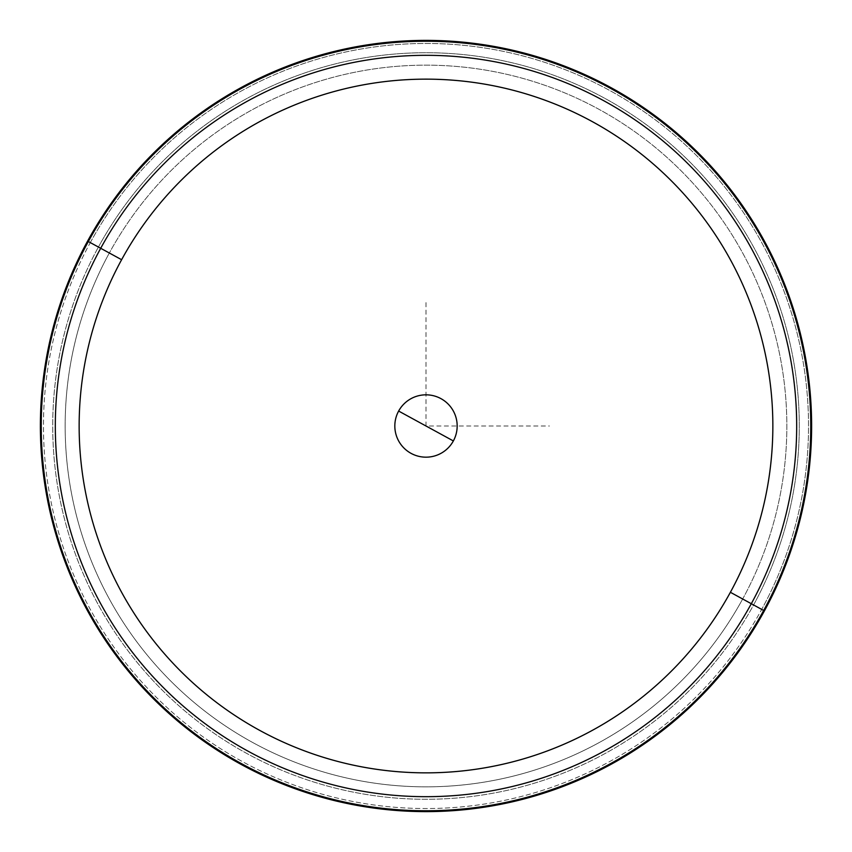 <?xml version="1.0" encoding="UTF-8"?>
<svg xmlns="http://www.w3.org/2000/svg" width="852" height="852" viewBox="0 0 852 852"><rect width="100%" height="100%" fill="white"/><g stroke="black" fill="none" stroke-linecap="round" stroke-linejoin="round"><path stroke-width="0.64" stroke-dasharray="4.26 3.19" d="M453.36 440.942A31.173 31.173 0 0 1 411.058 453.36A31.173 31.173 0 0 1 398.64 411.058A31.173 31.173 0 0 0 411.058 453.36A31.173 31.173 0 0 0 453.36 440.942A31.173 31.173 0 0 0 440.942 398.64A31.173 31.173 0 0 0 398.64 411.058A31.173 31.173 0 0 1 440.942 398.64A31.173 31.173 0 0 1 453.36 440.942M109.333 253.001A360.843 360.843 0 0 0 253.001 742.667A360.843 360.843 0 0 0 742.667 598.999A360.843 360.843 0 0 0 598.999 109.333A360.843 360.843 0 0 0 109.333 253.001L87.756 241.212A385.434 385.434 0 0 0 241.212 764.244A385.434 385.434 0 0 0 764.244 610.788L742.667 598.999A360.843 360.843 0 0 1 253.001 742.667A360.843 360.843 0 0 1 109.333 253.001A360.843 360.843 0 0 1 598.999 109.333A360.843 360.843 0 0 1 742.667 598.999L764.244 610.788A385.434 385.434 0 0 0 610.788 87.756A385.434 385.434 0 0 0 87.756 241.212L109.333 253.001M764.244 610.788A385.434 385.434 0 0 1 241.212 764.244A385.434 385.434 0 0 1 87.756 241.212L87.586 241.127A385.615 385.615 0 0 0 241.127 764.414A385.615 385.615 0 0 0 764.414 610.873L764.414 610.873A385.615 385.615 0 0 0 610.873 87.586A385.615 385.615 0 0 0 87.586 241.127L87.756 241.212A385.434 385.434 0 0 1 610.788 87.756A385.434 385.434 0 0 1 764.244 610.788M87.586 241.127A385.615 385.615 0 0 0 241.127 764.414A385.615 385.615 0 0 0 764.414 610.873A385.615 385.615 0 0 1 241.127 764.414A385.615 385.615 0 0 1 87.586 241.127A385.615 385.615 0 0 1 610.873 87.586A385.615 385.615 0 0 1 764.414 610.873A385.615 385.615 0 0 0 610.873 87.586A385.615 385.615 0 0 0 87.586 241.127L98.417 247.037A373.282 373.282 0 0 0 247.037 753.583A373.282 373.282 0 0 0 753.583 604.963L764.414 610.873A385.615 385.615 0 0 1 241.127 764.414A385.615 385.615 0 0 1 87.586 241.127A385.615 385.615 0 0 1 610.873 87.586A385.615 385.615 0 0 1 764.414 610.873L753.583 604.963A373.282 373.282 0 0 0 604.963 98.417A373.282 373.282 0 0 0 98.417 247.037L87.586 241.127A385.615 385.615 0 0 0 241.127 764.414A385.615 385.615 0 0 0 764.414 610.873L753.583 604.963A373.282 373.282 0 0 1 247.037 753.583A373.282 373.282 0 0 1 98.417 247.037A373.282 373.282 0 0 0 247.037 753.583A373.282 373.282 0 0 0 753.583 604.963A373.282 373.282 0 0 0 604.963 98.417A373.282 373.282 0 0 0 98.417 247.037A373.282 373.282 0 0 1 604.963 98.417A373.282 373.282 0 0 1 753.583 604.963A373.282 373.282 0 0 1 247.037 753.583A373.282 373.282 0 0 1 98.417 247.037L87.586 241.127L98.417 247.037A373.282 373.282 0 0 1 604.963 98.417A373.282 373.282 0 0 1 753.583 604.963L764.414 610.873A385.615 385.615 0 0 0 610.873 87.586A385.615 385.615 0 0 0 87.586 241.127A385.615 385.615 0 0 0 241.127 764.414A385.615 385.615 0 0 0 764.414 610.873A385.615 385.615 0 0 1 241.127 764.414A385.615 385.615 0 0 1 87.586 241.127A385.615 385.615 0 0 1 610.873 87.586A385.615 385.615 0 0 1 764.414 610.873A385.615 385.615 0 0 0 610.873 87.586A385.615 385.615 0 0 0 87.586 241.127L90.291 242.607A382.537 382.537 0 0 0 242.607 761.709A382.537 382.537 0 0 0 761.709 609.393L764.414 610.873A385.615 385.615 0 0 1 241.127 764.414A385.615 385.615 0 0 1 87.586 241.127A385.615 385.615 0 0 1 610.873 87.586A385.615 385.615 0 0 1 764.414 610.873L761.709 609.393A382.537 382.537 0 0 0 609.393 90.291A382.537 382.537 0 0 0 90.291 242.607L87.586 241.127A385.615 385.615 0 0 0 241.127 764.414A385.615 385.615 0 0 0 764.414 610.873A385.615 385.615 0 0 0 610.873 87.586A385.615 385.615 0 0 0 87.586 241.127A385.615 385.615 0 0 1 610.873 87.586A385.615 385.615 0 0 1 764.414 610.873A385.615 385.615 0 0 1 241.127 764.414A385.615 385.615 0 0 1 87.586 241.127M90.291 242.607A382.537 382.537 0 0 1 609.393 90.291A382.537 382.537 0 0 1 761.709 609.393A382.537 382.537 0 0 1 242.607 761.709A382.537 382.537 0 0 1 90.291 242.607M426 302.598L426 426L549.402 426"/><path stroke-width="1.28" d="M398.64 411.058L453.36 440.942A31.173 31.173 0 0 0 440.942 398.64A31.173 31.173 0 0 0 398.64 411.058A31.173 31.173 0 0 0 411.058 453.36A31.173 31.173 0 0 0 453.36 440.942A31.173 31.173 0 0 1 411.058 453.36A31.173 31.173 0 0 1 398.64 411.058A31.173 31.173 0 0 1 440.942 398.64A31.173 31.173 0 0 1 453.36 440.942L398.64 411.058M100.696 248.283A370.684 370.684 0 0 1 603.717 100.696A370.684 370.684 0 0 1 751.304 603.717L730.388 592.289A346.839 346.839 0 0 0 592.289 121.612A346.839 346.839 0 0 0 121.612 259.711L100.696 248.283L121.612 259.711A346.839 346.839 0 0 0 259.711 730.388A346.839 346.839 0 0 0 730.388 592.289L751.304 603.717A370.684 370.684 0 0 1 248.283 751.304A370.684 370.684 0 0 1 100.696 248.283L88.331 241.531A384.774 384.774 0 0 1 610.469 88.331A384.774 384.774 0 0 1 763.669 610.469L751.304 603.717A370.684 370.684 0 0 0 603.717 100.696A370.684 370.684 0 0 0 100.696 248.283A370.684 370.684 0 0 0 248.283 751.304A370.684 370.684 0 0 0 751.304 603.717L763.669 610.469A384.774 384.774 0 0 1 241.531 763.669A384.774 384.774 0 0 1 88.331 241.531L100.696 248.283M730.388 592.289A346.839 346.839 0 0 1 259.711 730.388A346.839 346.839 0 0 1 121.612 259.711A346.839 346.839 0 0 1 592.289 121.612A346.839 346.839 0 0 1 730.388 592.289M764.414 610.873A385.615 385.615 0 0 0 610.873 87.586A385.615 385.615 0 0 0 87.586 241.127A385.615 385.615 0 0 0 241.127 764.414A385.615 385.615 0 0 0 764.414 610.873A385.615 385.615 0 0 1 241.127 764.414A385.615 385.615 0 0 1 87.586 241.127L88.331 241.531A384.774 384.774 0 0 0 241.531 763.669A384.774 384.774 0 0 0 763.669 610.469L764.414 610.873L763.669 610.469A384.774 384.774 0 0 0 610.469 88.331A384.774 384.774 0 0 0 88.331 241.531L87.586 241.127A385.615 385.615 0 0 1 610.873 87.586A385.615 385.615 0 0 1 764.414 610.873"/></g></svg>
